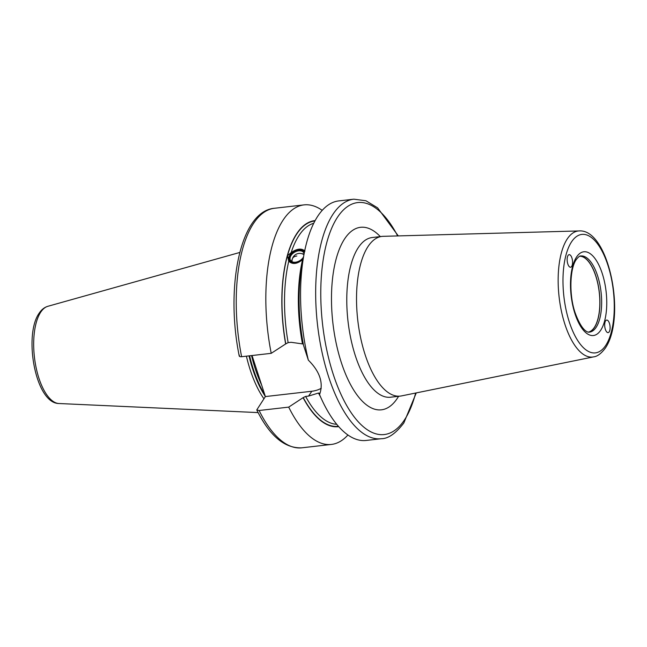 <?xml version="1.0" encoding="UTF-8"?>
<svg xmlns="http://www.w3.org/2000/svg" width="647" height="647" viewBox="0 0 647 647"><rect width="100%" height="100%" fill="white"/><g stroke="black" fill="none" stroke-linecap="round" stroke-linejoin="round"><path stroke-width="0.97" d="M588.503 332.073A38.213 15.965 -96.5 0 0 594.229 327.6A38.213 15.965 83.5 0 0 598.063 284.858A38.213 15.965 83.5 0 0 579.817 256.236M588.786 332.113A38.31 16.005 -96.5 0 0 594.31 327.681A38.31 16.005 83.5 0 0 598.208 285.092A38.31 16.005 83.5 0 0 580.092 256.139M609.442 323.338A6.316 2.637 83.5 0 0 606.676 320.071A6.316 2.637 83.5 0 0 605.349 329.355A6.316 2.637 83.5 0 0 608.115 332.623A6.316 2.637 83.5 0 0 609.442 323.338M570.266 255.096A6.316 2.637 -96.5 0 1 572.571 261.962A6.316 2.637 -96.5 0 1 570.573 267.219A6.316 2.637 -96.5 0 1 569.441 266.799A6.316 2.637 -96.5 0 1 567.144 259.932A6.316 2.637 -96.5 0 1 569.134 254.675A6.316 2.637 -96.5 0 1 570.266 255.096M401.455 395.915A80.365 33.587 -96.5 0 1 400.25 396.101A80.365 33.587 -96.5 0 1 360.646 337.871A80.365 33.587 -96.5 0 1 368.313 246.095A80.365 33.587 83.5 0 1 381.973 236.406A80.365 33.587 83.5 0 1 383.186 236.325L579.186 230.93A63.422 26.503 -96.5 0 0 567.451 238.646A63.422 26.503 -96.5 0 0 561.636 312.169A63.422 26.503 -96.5 0 0 593.606 356.877L401.455 395.915M304.163 253.511L302.173 263.911A103.69 43.333 -96.5 0 0 303.548 345.377L308.344 360.144A120.552 50.377 -96.5 0 1 304.163 253.511A120.552 50.377 -96.5 0 1 318.259 215.443A120.552 50.377 -96.5 0 1 338.745 200.91L353.836 199.179A120.552 50.377 -96.5 0 0 333.351 213.712A120.552 50.377 -96.5 0 0 321.842 351.378A120.552 50.377 -96.5 0 0 381.253 438.723C388.216 438.747 395.738 433.506 403.817 423.001L416.264 392.899M308.344 360.144C319.974 371.661 323.702 383.145 319.545 394.605L320.597 397.023A120.552 50.377 -96.5 0 1 319.545 394.605L319.246 393.141L318.494 393.044L308.554 396.085L311.838 391.249A30.805 25.176 -145.8 0 0 321.236 388.313M381.253 438.723L366.162 440.453A120.552 50.377 -96.5 0 1 320.597 397.023M315.129 220.595A103.69 43.333 83.5 0 0 285.642 343.961L288.141 342.627L291.077 342.295L303.289 344.026M319.246 393.141L318.494 393.044A101.417 42.378 -96.5 0 0 320.419 396.635M252.039 355.518L265.375 396.571L311.838 391.249M259.099 410.505A120.552 50.377 83.5 0 0 301.801 447.821C284.664 448.508 269.653 435.884 256.762 409.931L259.099 410.505L288.699 407.117L303.241 397.573L305.619 396.417L308.554 396.085M256.762 409.931L265.375 396.571M303.12 258.994L302.594 259.609C297.078 264.146 292.468 264.672 288.772 261.194L287.454 255.743L291.15 252.621C296.941 248.569 301.551 248.044 304.972 251.044M290.487 254.36A9.568 6.244 -29.9 0 0 290.349 254.53A9.568 6.244 -29.9 0 0 288.611 257.757A9.568 6.244 -29.9 0 0 288.772 261.194L288.554 260.846M303.12 397.751A103.69 43.333 83.5 0 0 338.713 426.616M322.214 210.348A120.552 50.377 83.5 0 0 303.985 204.889A120.552 50.377 83.5 0 0 271.222 353.327L285.642 343.961M288.699 407.117A120.552 50.377 83.5 0 0 331.401 444.432A120.552 50.377 83.5 0 0 347.932 434.986M239.447 355.219C238.88 356.351 239.6 356.845 241.622 356.715L271.222 353.327M263.903 398.73A85.056 35.545 -96.5 0 1 246.394 356.165M304.68 250.947A9.568 6.244 -29.9 0 0 298.793 249.685A9.568 6.244 -29.9 0 0 298.582 249.718M303.233 258.404A8.799 5.742 150.1 0 1 293.342 262.868A8.799 5.742 150.1 0 1 289.007 257.174A8.799 5.742 150.1 0 1 290.608 254.206A8.799 5.742 150.1 0 1 298.38 249.742A8.799 5.742 150.1 0 1 304.511 251.756M303.492 257.061A8.015 5.233 150.1 0 1 302.731 258.137A8.015 5.233 150.1 0 1 295.663 262.197A8.015 5.233 150.1 0 1 289.719 257.094A8.015 5.233 -29.9 0 1 297.086 250.575A8.015 5.233 -29.9 0 1 304.244 253.09M303.516 256.924A7.635 4.982 150.1 0 1 302.667 258.218M295.76 262.181A7.635 4.982 150.1 0 1 290.479 260.312A7.635 4.982 150.1 0 1 290.212 257.304A7.635 4.982 -29.9 0 1 296.633 251.279A7.635 4.982 -29.9 0 1 303.718 252.71A7.635 4.982 -29.9 0 1 304.114 253.794M304.017 254.287A7.635 4.982 -29.9 0 0 301.753 253.664M292.298 259.099A7.635 4.982 -29.9 0 0 291.87 260.199A7.635 4.982 150.1 0 0 291.692 261.542M596.033 327.487A38.31 16.005 -96.5 0 1 589.53 332.105C589.288 332.291 582.81 333.941 575.029 312.509C568.778 294.223 569.975 267.785 576.388 259.407C578.475 256.843 579.955 255.702 580.812 255.977A38.31 16.005 83.5 0 1 599.696 283.742A38.31 16.005 83.5 0 1 596.033 327.487M600.578 330.431A42.136 17.606 83.5 0 0 602.268 273.56A42.136 17.606 83.5 0 0 576.671 256.859A42.136 17.606 -96.5 0 0 574.981 313.73A42.136 17.606 -96.5 0 0 600.578 330.431M605.535 345.684A59.613 24.91 -96.5 0 1 569.328 322.06A59.613 24.91 -96.5 0 1 571.713 241.606A59.613 24.91 -96.5 0 1 607.921 265.23A59.613 24.91 -96.5 0 1 605.535 345.684M381.973 236.406L372.219 237.522A80.365 33.587 83.5 0 0 358.567 247.211A80.365 33.587 83.5 0 0 350.892 338.988A80.365 33.587 83.5 0 0 390.505 397.218L400.25 396.101M380.323 236.6A91.85 38.383 83.5 0 0 344.948 238.379A91.85 38.383 83.5 0 0 341.26 362.344A91.85 38.383 83.5 0 0 397.048 398.738A91.85 38.383 83.5 0 0 398.601 396.287M415.641 393.028A116.727 48.776 -96.5 0 1 404.108 420.453A116.727 48.776 -96.5 0 1 333.205 374.201A116.727 48.776 -96.5 0 1 337.888 216.656A116.727 48.776 -96.5 0 1 397.654 235.92M305.619 396.417A101.417 42.378 83.5 0 0 336.739 424.311M313.73 223.28A101.417 42.378 83.5 0 0 291.15 252.621M288.772 261.194A101.417 42.378 83.5 0 0 288.141 342.627M302.416 343.549A101.417 42.378 -96.5 0 1 302.594 259.609M338.421 426.292A103.334 43.179 -96.5 0 1 303.241 397.573M285.764 343.783A103.334 43.179 -96.5 0 1 287.454 255.743A103.334 43.179 -96.5 0 1 314.919 220.975M261.55 384.811A84.288 35.221 -96.5 0 1 251.562 355.575M264.696 394.476A84.288 35.221 -96.5 0 1 249.58 355.801M265.335 396.441A84.369 35.253 -96.5 0 1 249.006 355.866M258.121 412.592L58.966 403.518A49.035 20.486 -96.5 0 1 35.86 366.364A49.035 20.486 -96.5 0 1 40.866 311.951A49.035 20.486 -96.5 0 1 47.838 306.306L239.786 252.459M239.228 355.987C225.205 286.928 240.191 211.116 274.385 208.277A120.552 50.377 83.5 0 0 241.622 356.715M296.811 256.01A7.651 4.836 -164.5 0 0 292.323 258.994A7.651 7.651 0 0 0 292.08 261.752M579.186 230.93C608.714 228.82 626.684 317.159 605.244 348.232C601.128 353.634 597.246 356.513 593.606 356.877M58.966 403.518C35.31 403.51 23.332 334.814 39.273 313.051C41.545 309.614 44.4 307.365 47.838 306.306M274.385 208.277L303.985 204.889M301.801 447.821L331.401 444.432M298.38 249.742L298.793 249.685M303.944 254.675A7.651 7.651 0 0 0 292.323 258.994M398.293 235.904L377.605 207.841L365.935 200.764L353.836 199.179"/></g></svg>

